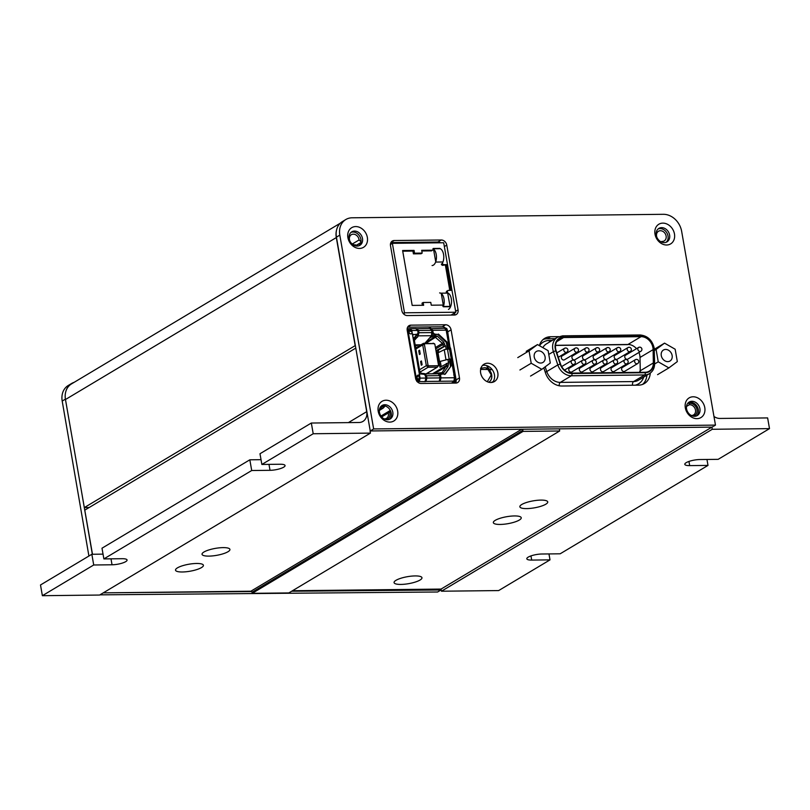 <?xml version="1.0" encoding="UTF-8"?>
<svg xmlns="http://www.w3.org/2000/svg" width="810" height="810" viewBox="0 0 810 810"><rect width="100%" height="100%" fill="white"/><g stroke="black" fill="none" stroke-linecap="round" stroke-linejoin="round"><path stroke-width="1.21" d="M355.813 348.209L366.697 411.672A11.239 9.112 -120.9 0 1 362.921 421.423A11.239 9.112 -120.9 0 1 359.022 422.496L311.334 423.033L313.207 433.745L370.433 433.107L370.059 430.96L521.711 429.259A1.124 0.911 -120.9 0 1 522.855 430.323L523.037 431.396L559.669 430.991L559.477 429.918A1.124 0.911 -120.9 0 1 560.247 428.834L711.899 427.133L712.274 429.28L769.5 428.632L767.627 417.919L719.938 418.446A11.239 9.112 -120.9 0 1 713.964 416.462M548.967 553.929L550.01 559.872L531.694 560.085A10.115 2.531 -9.9 0 1 526.814 558.779A10.115 2.531 -9.9 0 1 531.644 555.68A10.115 2.531 -9.9 0 1 541.849 554.01L560.166 553.797L708.001 465.406L689.685 465.618A10.115 2.531 -9.9 0 1 684.794 464.312A10.115 2.531 -9.9 0 1 689.634 461.214A10.115 2.531 -9.9 0 1 699.84 459.543L718.156 459.341L769.5 428.632M708.001 465.406L706.958 459.462M550.01 559.872L498.666 590.571L441.44 591.219L712.274 429.28M711.899 427.133L441.065 589.072L441.44 591.219M400.92 584.425A14.165 3.544 170.1 0 0 416.704 581.57A14.165 3.544 170.1 0 0 421.342 576.922A14.165 3.544 170.1 0 0 407.42 576.69A14.165 3.544 170.1 0 0 394.389 581.62A14.165 3.544 170.1 0 0 400.92 584.425M526.682 508.599A14.165 3.544 170.1 0 0 542.467 505.744A14.165 3.544 170.1 0 0 547.115 501.096A14.165 3.544 170.1 0 0 533.183 500.863A14.165 3.544 170.1 0 0 520.162 505.804A14.165 3.544 170.1 0 0 526.682 508.599M500.185 524.445A14.165 3.544 170.1 0 0 515.97 521.589A14.165 3.544 170.1 0 0 520.617 516.942A14.165 3.544 170.1 0 0 506.685 516.709A14.165 3.544 170.1 0 0 493.654 521.64A14.165 3.544 170.1 0 0 500.185 524.445M292.491 590.733L441.065 589.072M559.669 430.991L288.826 592.93L252.204 593.335L523.037 431.396M103.255 592.859L250.877 591.209A1.124 0.911 -120.9 0 1 252.021 592.262L252.204 593.335M249.834 459.807L251.707 470.519L103.872 558.91L101.999 548.198L249.834 459.807L261.033 459.675M251.707 470.519L270.024 470.316A10.115 2.531 170.1 0 0 280.23 468.646A10.115 2.531 170.1 0 0 285.059 465.537A10.115 2.531 170.1 0 0 280.179 464.241L261.863 464.454L259.99 453.732L311.334 423.033M313.207 433.745L261.863 464.454M370.433 433.107L99.6 595.046L42.373 595.694L93.717 564.985L112.033 564.783A10.115 2.531 170.1 0 0 122.239 563.112A10.115 2.531 170.1 0 0 127.069 560.004A10.115 2.531 170.1 0 0 122.189 558.708L103.872 558.91M93.717 564.985L91.844 554.273L40.5 584.972L42.373 595.694M91.844 554.273L103.042 554.141M355.62 348.209L84.777 510.148L92.482 554.263M384.082 418.871A5.619 4.556 59.1 0 0 386.481 418.355A5.619 4.556 59.1 0 0 388.263 412.989L389.499 411.703A6.743 5.468 59.1 0 1 385.914 419.57M379.353 410.093A5.619 4.556 59.1 0 1 380.71 408.706A5.619 4.556 59.1 0 1 383.1 408.189L384.335 406.903A6.743 5.468 59.1 0 0 379.89 408.017M383.1 408.189L379.333 410.437M388.263 412.989L381.672 416.927M384.335 406.903L385.023 405.921M390.349 410.508L389.499 411.703M390.309 410.437L380.973 416.026M693.036 416.137A6.743 5.468 59.1 0 0 696.732 408.615A6.743 5.468 59.1 0 0 688.925 403.491L688.206 402.823M691.203 415.429A5.619 4.556 59.1 0 0 693.603 414.912A5.619 4.556 59.1 0 0 695.071 408.625A5.619 4.556 59.1 0 0 689.351 404.757L688.925 403.491M689.351 404.757L686.495 406.458M182.351 571.981A14.165 3.544 170.1 0 0 198.146 569.116A14.165 3.544 170.1 0 0 202.784 564.469A14.165 3.544 170.1 0 0 188.852 564.236A14.165 3.544 170.1 0 0 175.831 569.177A14.165 3.544 170.1 0 0 182.351 571.981M208.879 556.116A14.165 3.544 170.1 0 0 224.664 553.26A14.165 3.544 170.1 0 0 229.301 548.613A14.165 3.544 170.1 0 0 215.379 548.38A14.165 3.544 170.1 0 0 202.348 553.321A14.165 3.544 170.1 0 0 208.879 556.116M360.855 242.575L356.157 245.379M349.9 241.046A5.619 4.556 -120.9 0 1 351.348 234.697A5.619 4.556 -120.9 0 1 356.197 235.102A5.619 4.556 -120.9 0 1 359.073 239.962L360.997 241.744M359.073 239.962L352.33 243.992M356.916 246.078L355.6 244.853A5.619 4.556 -120.9 0 1 350.851 242.625M336.646 229.675A17.982 14.58 59.1 0 0 336.312 237.573L355.165 345.637L84.331 507.576L89.171 507.516M340.301 223.195L71.503 383.91A17.982 14.58 59.1 0 0 65.468 399.522L84.331 507.576M455.868 382.624L455.099 383.089M656.647 236.682L656.687 236.621A5.619 4.556 -120.9 0 1 658.469 231.265A5.619 4.556 -120.9 0 1 665.263 233.746A5.619 4.556 -120.9 0 1 664.24 240.904A5.619 4.556 -120.9 0 1 661.851 241.431L661.426 242.028M661.851 241.431L661.102 241.876M452.608 359.964L452.031 360.308M356.329 245.531L360.774 242.878M419.023 376.387L419.701 375.982L420.076 378.128L419.479 381.247L419.023 376.387C418.314 375.03 417.839 375.111 417.616 376.62L416.897 376.458C417.565 374.746 418.507 374.595 419.701 375.982L412.138 332.677C411.45 334.145 410.508 334.307 409.333 333.143L408.959 331.007L409.688 331.168L409.04 330.065L407.896 330.075L411.652 330.034M408.959 331.007L407.896 330.075L410.356 329.994L410.295 328.647L407.673 328.789L416.877 381.53L425.189 381.642L425.949 381.469L425.726 380.173M436.924 373.754L437.967 373.137L439.101 374.2M419.317 373.805L424.146 374.281L425.523 375.546L425.959 378.057L420.076 378.128M425.017 373.896L438.291 373.744L439.678 375.627L440.073 377.906L426.91 378.047L425.949 381.469M438.2 373.744L425.037 373.896L426.516 375.779L426.91 378.047M426.009 381.429L439.172 381.287L440.073 377.906M425.776 380.143L426.232 378.452L425.098 375.243M439.172 381.287L440.063 381.308L439.84 380.022M439.901 379.991L439.911 375.789L441.511 374.078L445.358 374.038L451.16 365.857L450.208 360.389L451.484 360.369L454.511 377.743L441.025 377.885L440.063 381.308M440.367 374.615L441.511 374.078M440.589 375.384L441.025 377.885M448.963 347.946L449.155 349.414M449.024 348.31L447.282 347.925L449.236 347.51L450.299 349.404M454.491 379.576L454.754 381.105L451.383 383.13L455.898 381.095L452.527 383.11M450.998 359.6L450.846 360.835M445.601 328.678L444.731 328.263L446.209 330.146L449.236 347.51M446.178 330.763L447.505 330.571L450.168 348.29M447.707 347.925L447.93 349.231M449.641 359.033L449.945 360.784M450.542 360.379L450.309 359.073M448.527 348.837L448.365 347.915M438.736 352.451L438.332 350.123L436.995 350.133L445.054 345.809L443.748 342.174L437.268 336.14L432.337 335.441L431.639 336.899L434.828 336.859L425.797 342.266M443.748 342.174L442.422 343.359L434.828 336.859L435.527 335.411M437.967 373.137L442.098 372.61L446.675 365.3L432.449 373.805M438.99 373.562L443.657 372.752L448.011 366.606L448.548 362.951L447.92 359.367L439.567 361.584L447.92 359.367M442.179 373.521L443.657 372.752M436.995 350.133L439.992 367.284L448.051 362.961M446.35 363.477L446.675 365.3L448.365 364.783M450.36 349.363L449.459 348.756L451.261 359.124L452.233 360.085L451.089 360.096L450.583 359.529L451.261 359.124L449.175 359.012L447.424 348.918L444.234 349.697L445.935 359.478L446.867 359.579M450.735 348.988L452.587 359.579L451.99 360.825M439.567 361.584L438.038 352.806L444.234 349.697M447.424 348.918L449.459 348.756M446.178 349.383L445.551 345.799L438.332 350.123M441.197 366.555L440.346 361.665M444.741 343.987L443.04 344.503L443.364 346.326M427.791 373.056L427.923 373.856M435.426 347.531L442.422 343.359L443.04 344.503L435.669 348.918M413.981 338.732L415.145 337.082L417.646 337.051L414.153 339.137M418.011 333.72L418.335 335.603L415.834 335.634L414.001 338.226L419.752 371.203L421.372 373.461L424.987 373.714L421.028 373.248M413.961 337.709L414.001 338.226M418.335 335.603L417.646 337.051M412.604 334.702L419.59 374.726M419.347 378.219L417.828 379.829M408.726 330.551L412.138 331.999M409.303 330.541L417.646 330.46L415.844 328.698M408.746 334.915L408.078 335.31M431.639 336.899L429.249 338.327M418.375 344.827L415.358 346.032M417.383 345.425L417.282 344.837M432.145 334.358L432.337 335.441M445.773 329.65L445.551 328.364L446.695 328.354L447.505 330.571M415.793 328.738L416.806 328.688L418.608 330.45L419.003 332.728L418 336.302M418.608 330.45L431.77 330.308L431.558 335.704L424.926 343.258M416.998 337.436L414.386 340.423M420.987 344.797L415.155 344.868M418.021 334.692L417.93 330.855L417.028 329.974M416.806 328.688L430.383 328.414M431.77 330.308L429.968 328.546M407.238 330.47L407.896 330.075M416.492 334.672L417.636 334.145L412.675 334.722L417.17 334.267L418.092 332.971L417.646 330.46M412.138 332.677L411.763 330.531L410.295 328.647L416.269 328.576M407.136 329.113L407.673 328.789M430.1 328.738L444.731 328.263M430.92 328.536L432.722 330.298L433.158 332.799L432.479 333.204L433.846 334.479L434.524 334.074L433.158 332.799M431.7 331.776L432.044 330.703L431.143 329.822M432.226 331.776L432.479 333.204M447.282 347.925L446.33 342.458L437.704 334.439L433.846 334.479M437.704 334.439L434.524 334.074M447.96 347.52L447.009 342.053L446.33 342.458M447.009 342.053L438.382 334.034M446.553 332.91L447.879 332.718C448.102 333.882 447.667 333.74 446.583 332.282M451.484 360.369L452.415 361.159M454.137 375.597L454.643 374.645L455.331 375.283L455.807 378.169L454.481 378.361L454.754 381.105L453.914 380.862L454.511 377.743M455.898 381.095L455.807 378.169M425.048 381.439L425.959 378.057M419.479 381.247L416.877 381.53M419.094 380.092L416.654 380.244L417.272 378.594L416.897 376.458M440.832 374.483L439.911 375.789M451.16 365.857L444.69 374.443M450.481 366.262L449.53 360.794L450.208 360.389M448.507 359.407L449.722 359.478M440.164 377.227L439.627 377.227M415.581 378.3L416.249 377.906M424.987 373.714L425.179 374.807M412.523 334.854L413.353 334.317M417.798 380.234L417.99 378.766L417.272 378.594M420.046 372.074L428.065 367.284L426.333 365.664L419.499 369.755M422.101 364.743L421.443 360.956L420.623 361.442L421.291 365.239L422.101 364.743M420.228 354.021L419.57 350.244L418.75 350.72L419.418 354.527L420.228 354.021M415.874 348.999L422.709 344.908L426.333 365.664L428.024 365.148L424.399 344.392L424.896 343.693L434.13 343.592L434.859 344.27L438.483 365.026L437.299 367.173L426.09 373.876M424.399 344.392L422.709 344.908L423.873 343.268L434.433 343.673M415.702 347.966L423.286 343.43L424.896 343.693M438.463 365.533L437.299 367.173L428.065 367.284L428.753 365.826L428.024 365.148M428.753 365.826L437.987 365.725L438.483 365.026M426.414 373.876L437.299 367.173M433.107 343.167L434.859 344.27M432.965 248.791A8.495 4.495 89.4 0 1 436.438 258.025A8.495 4.495 89.4 0 1 432.064 265.538M433.158 248.538L439.202 248.468A8.495 4.495 89.4 0 1 443.505 254.148A8.495 4.495 89.4 0 1 442.138 263.625L442.149 263.594M439.617 292.936A8.495 4.495 89.4 0 1 443.718 297.705A8.495 4.495 89.4 0 1 443.283 306.696M447.667 292.957A8.495 4.495 89.4 0 1 451.514 300.712A8.495 4.495 89.4 0 1 448.457 309.45M447.697 293.099L441.207 293.169L443.526 306.474L450.016 306.403M439.941 248.69L433.451 248.761L435.78 262.065L442.27 261.984M442.442 263.108L442.493 263.402A1.347 1.093 -120.9 0 0 443.88 264.667L446.553 264.637L442.746 265.346A1.347 1.093 -120.9 0 1 441.379 264.07L442.513 263.392M455.807 312.225L443.688 242.757L392.374 243.334L404.494 312.802L455.807 312.225L451.038 315.08M428.692 328.435L431.254 326.906M403.248 313.551L404.494 312.802M403.329 313.642L404.443 313.288L403.522 313.845M390.41 244.509L392.374 243.334M422.395 305.299L422.02 303.173L423.154 302.494L430.778 302.403L431.264 305.198L442.138 305.076A0.678 0.547 -120.9 0 1 442.827 305.714L442.898 306.139A0.678 0.547 59.1 0 0 443.586 306.777L450.066 306.707L447.454 291.691A1.347 1.093 -120.9 0 1 448.365 290.395L451.038 290.365L446.553 264.637M447.454 291.691L446.32 292.369A1.347 1.093 -120.9 0 1 446.776 291.195L447.9 290.527M431.892 250.209A0.678 0.547 -120.9 0 1 431.436 250.867L432.56 250.189L421.686 250.31L422.172 253.095L421.048 253.773L413.414 253.854L412.928 251.07L414.062 250.391L402.61 250.523L412.189 305.41L423.64 305.279L423.154 302.494M412.928 251.07L402.722 251.181M413.414 253.854L414.548 253.186L414.062 250.391M422.172 253.095L414.548 253.186M431.436 250.867L421.797 250.968M449.793 290.385L445.419 265.315M439.891 248.386L433.401 248.457A0.678 0.547 59.1 0 0 432.945 249.105L433.016 249.541A0.678 0.547 -120.9 0 1 432.56 250.189M491.913 369.269A3.149 2.551 -120.9 0 1 487.671 366.576A3.149 2.551 -120.9 0 1 487.62 365.958M491.457 382.482A3.149 2.551 -120.9 0 1 491.913 382.117L493.017 381.763M487.114 365.755A3.149 2.551 59.1 0 0 487.104 366.91A3.149 2.551 59.1 0 0 488.957 369.532A3.149 2.551 59.1 0 0 491.66 369.39M491.579 375.151A8.09 6.561 -120.9 0 1 488.865 382.178C491.204 380.589 492.156 378.199 491.7 375.01C491.417 371.911 489.24 369.471 485.18 367.669L480.563 368.287M637.662 363.568A2.248 2.248 0 0 0 636.488 359.387A2.248 2.248 0 0 0 635.364 359.701A2.248 1.823 -120.9 0 0 637.662 363.568L624.692 371.324A2.248 1.823 -120.9 0 1 622.384 367.467L635.364 359.701A2.248 1.823 -120.9 0 1 636.144 359.488M616.531 363.801A2.248 2.248 0 0 0 615.357 359.62A2.248 2.248 0 0 0 614.223 359.944A2.248 1.823 -120.9 0 0 616.531 363.801L603.551 371.557A2.248 1.823 -120.9 0 1 601.243 367.7L614.223 359.944A2.248 1.823 -120.9 0 1 615.003 359.731M595.39 364.034A2.248 2.248 0 0 0 594.216 359.863A2.248 2.248 0 0 0 593.092 360.177A2.248 1.823 -120.9 0 0 595.39 364.034L582.42 371.8A2.248 1.823 -120.9 0 1 580.112 367.942L593.092 360.177A2.248 1.823 -120.9 0 1 593.872 359.964M577.419 352.036A2.248 2.248 0 0 0 576.244 347.865A2.248 2.248 0 0 0 575.11 348.178L562.13 355.934A2.248 1.823 59.1 0 0 564.438 359.802L577.419 352.036A2.248 1.823 -120.9 0 1 575.11 348.178A2.248 1.823 -120.9 0 1 575.89 347.966M598.549 351.803A2.248 2.248 0 0 0 597.375 347.622A2.248 2.248 0 0 0 596.251 347.946L583.271 355.701A2.248 1.823 59.1 0 0 585.579 359.559L598.549 351.803A2.248 1.823 -120.9 0 1 596.251 347.946A2.248 1.823 -120.9 0 1 597.031 347.723M619.69 351.56A2.248 2.248 0 0 0 618.516 347.389A2.248 2.248 0 0 0 617.382 347.703L604.402 355.468A2.248 1.823 59.1 0 0 606.71 359.326L619.69 351.56A2.248 1.823 -120.9 0 1 617.382 347.703A2.248 1.823 -120.9 0 1 618.162 347.49M587.989 351.915A2.248 2.248 0 0 0 586.804 347.743A2.248 2.248 0 0 0 585.681 348.057L572.7 355.823A2.248 1.823 59.1 0 0 575.009 359.68L587.989 351.915A2.248 1.823 -120.9 0 1 585.681 348.057A2.248 1.823 -120.9 0 1 586.46 347.844M630.261 351.449A2.248 2.248 0 0 0 629.076 347.267A2.248 2.248 0 0 0 627.952 347.591L614.972 355.347A2.248 1.823 59.1 0 0 617.281 359.205L630.261 351.449A2.248 1.823 -120.9 0 1 627.952 347.591A2.248 1.823 -120.9 0 1 628.732 347.368M640.821 351.327A2.248 2.248 0 0 0 639.647 347.146A2.248 2.248 0 0 0 638.523 347.47L625.543 355.225A2.248 1.823 59.1 0 0 627.851 359.083L640.821 351.327A2.248 1.823 -120.9 0 1 638.523 347.47A2.248 1.823 -120.9 0 1 639.303 347.257M584.83 364.156A2.248 2.248 0 0 0 583.646 359.984A2.248 2.248 0 0 0 582.522 360.298A2.248 1.823 -120.9 0 0 584.83 364.156L571.85 371.911A2.248 1.823 -120.9 0 1 569.541 368.054L582.522 360.298A2.248 1.823 -120.9 0 1 583.301 360.085M605.961 363.923A2.248 2.248 0 0 0 604.787 359.741A2.248 2.248 0 0 0 603.653 360.065A2.248 1.823 -120.9 0 0 605.961 363.923L592.981 371.679A2.248 1.823 -120.9 0 1 590.682 367.821L603.653 360.065A2.248 1.823 -120.9 0 1 604.432 359.842M627.102 363.68A2.248 2.248 0 0 0 625.917 359.508A2.248 2.248 0 0 0 624.793 359.822A2.248 1.823 -120.9 0 0 627.102 363.68L614.122 371.446A2.248 1.823 -120.9 0 1 611.813 367.588L624.793 359.822A2.248 1.823 -120.9 0 1 625.573 359.61M609.12 351.682A2.248 2.248 0 0 0 607.946 347.51A2.248 2.248 0 0 0 606.812 347.824L593.841 355.58A2.248 1.823 59.1 0 0 596.14 359.438L609.12 351.682A2.248 1.823 -120.9 0 1 606.812 347.824A2.248 1.823 -120.9 0 1 607.591 347.611M638.918 352.471A11.684 9.477 -120.9 0 1 640.021 357.463L640.254 370.777A3.149 1.063 179 0 0 639.829 371.324L639.799 372.337M555.528 345.303L627.963 344.483A3.149 1.66 89.4 0 1 627.477 344.635L555.508 345.435M555.64 348.786A11.684 9.477 59.1 0 0 556.126 350.72L560.53 363.994A11.684 9.477 59.1 0 0 571.911 373.096L645.185 372.276A11.684 9.477 59.1 0 0 649.235 371.152A11.684 9.477 59.1 0 0 653.346 362.951L653.113 349.636A11.684 9.477 59.1 0 0 641.054 336.656L563.608 337.527A11.684 9.477 59.1 0 0 559.558 338.641A11.684 9.477 59.1 0 0 555.64 348.786M545.191 366.819L546.76 371.537L545.262 372.225M672.128 355.468A6.399 5.184 59.1 0 0 663.42 350.041A6.399 5.184 59.1 0 0 661.274 355.59A6.399 5.184 59.1 0 0 669.991 361.017A6.399 5.184 59.1 0 0 672.128 355.468M658.246 361.827L668.868 367.902L677.322 361.604L675.165 349.231L664.544 343.146L656.09 349.444L658.246 361.827L654.632 363.984M668.868 367.902L657.578 374.655M656.09 349.444L654.399 350.457M664.544 343.146L654.348 349.252M545.09 356.886A6.399 5.184 59.1 0 0 536.382 351.459A6.399 5.184 59.1 0 0 534.236 357.007A6.399 5.184 59.1 0 0 542.943 362.434A6.399 5.184 59.1 0 0 545.09 356.886M537.496 344.574L529.041 350.872L531.208 363.244L541.819 369.33L550.284 363.032L548.117 350.659L537.496 344.574L526.216 351.317M529.041 350.872L517.762 357.615M541.819 369.33L530.54 376.073M531.208 363.244L519.919 369.998M641.054 336.656L627.963 344.483A11.684 9.477 -120.9 0 1 636.518 348.664M455.645 311.293L458.065 309.845L446.766 245.096L444.346 246.544M458.065 309.845A5.397 4.374 -120.9 0 1 456.263 314.523A5.397 4.374 -120.9 0 1 454.39 315.039L407.268 315.566A5.397 4.374 -120.9 0 1 401.8 310.473L390.501 245.724A5.397 4.374 -120.9 0 1 392.303 241.046A5.397 4.374 -120.9 0 1 394.176 240.529L441.298 240.003A5.397 4.374 -120.9 0 1 446.766 245.096M440.498 242.798A5.397 4.374 59.1 0 0 437.906 242.028L441.298 240.003M390.916 242.554L437.906 242.028M663.39 214.306A17.982 14.58 -120.9 0 1 681.645 231.295L715.473 425.108L373.643 428.935L339.815 235.123A17.982 14.58 -120.9 0 1 345.84 219.52A17.982 14.58 -120.9 0 1 352.077 217.799L663.39 214.306M715.473 425.108L712.091 427.133L370.251 430.96L336.423 237.148A17.982 14.58 -120.9 0 1 342.458 221.545L345.84 219.52M370.251 430.96L373.643 428.935M389.326 419.398A7.867 6.379 59.1 0 0 391.22 413.11A7.867 6.379 59.1 0 0 381.338 406.033M392.799 412.168A7.867 6.379 59.1 0 0 382.087 405.486A7.867 6.379 59.1 0 0 380.649 415.52A7.867 6.379 59.1 0 0 390.157 418.993A7.867 6.379 59.1 0 0 392.799 412.168M397.659 411.055A11.461 9.295 59.1 0 0 381.409 401.75A11.461 9.295 59.1 0 0 384.72 420.684A11.461 9.295 59.1 0 0 397.659 411.055M696.448 415.955A7.867 6.379 59.1 0 0 698.341 409.668A7.867 6.379 59.1 0 0 688.46 402.59M699.921 408.726A7.867 6.379 59.1 0 0 689.209 402.043A7.867 6.379 59.1 0 0 687.761 412.077A7.867 6.379 59.1 0 0 697.278 415.55A7.867 6.379 59.1 0 0 699.921 408.726M704.781 407.612A11.461 9.295 59.1 0 0 688.53 398.307A11.461 9.295 59.1 0 0 691.831 417.241A11.461 9.295 59.1 0 0 704.781 407.612M666.134 242.291A7.867 6.379 59.1 0 0 668.027 236.004A7.867 6.379 59.1 0 0 658.145 228.926M669.607 235.062A7.867 6.379 59.1 0 0 658.894 228.39A7.867 6.379 59.1 0 0 657.457 238.413A7.867 6.379 59.1 0 0 666.974 241.886A7.867 6.379 59.1 0 0 669.607 235.062M674.467 233.948A11.461 9.295 59.1 0 0 658.226 224.643A11.461 9.295 59.1 0 0 661.527 243.587A11.461 9.295 59.1 0 0 674.467 233.948M359.022 245.734A7.867 6.379 59.1 0 0 360.916 239.446A7.867 6.379 59.1 0 0 351.034 232.369M362.495 238.504A7.867 6.379 59.1 0 0 351.773 231.832A7.867 6.379 59.1 0 0 350.335 241.856A7.867 6.379 59.1 0 0 359.853 245.329A7.867 6.379 59.1 0 0 362.495 238.504M367.345 237.391A11.461 9.295 59.1 0 0 351.105 228.086A11.461 9.295 59.1 0 0 354.405 247.02A11.461 9.295 59.1 0 0 367.345 237.391M642.593 384.406A16.858 13.669 59.1 0 0 646.876 375.182M543.804 367.851L545.474 372.883A16.858 13.669 59.1 0 0 561.887 386.016L638.533 385.155A16.858 13.669 59.1 0 0 644.375 383.545A16.858 13.669 59.1 0 0 650.268 373.106M555.144 338.671L547.206 338.752A16.858 13.669 59.1 0 0 543.135 339.501M558.718 336.636L550.587 336.727A16.858 13.669 59.1 0 0 544.745 338.337A16.858 13.669 59.1 0 0 539.379 345.647M455.666 383.079A5.397 4.374 59.1 0 0 456.081 379.9L459.472 377.875A5.397 4.374 -120.9 0 1 457.66 382.563A5.397 4.374 -120.9 0 1 455.787 383.079L421.068 383.464A5.397 4.374 -120.9 0 1 415.601 378.371L407.217 330.348A5.397 4.374 -120.9 0 1 409.02 325.66A5.397 4.374 -120.9 0 1 410.893 325.154L445.611 324.759A5.397 4.374 -120.9 0 1 451.089 329.852L447.727 331.867M456.081 379.9L455.858 378.614M452.719 360.602L452.567 359.731M450.674 348.897L450.512 347.986M459.472 377.875L451.089 329.852M445.844 328.364A5.397 4.374 59.1 0 0 442.23 326.784L445.611 324.759M407.632 327.169L442.23 326.784M497.816 372.772A10.115 8.201 59.1 0 0 484.046 364.186A10.115 8.201 59.1 0 0 482.193 377.075A10.115 8.201 59.1 0 0 494.424 381.54A10.115 8.201 59.1 0 0 497.816 372.772M492.581 382.3A10.115 8.201 59.1 0 0 494.434 374.787A10.115 8.201 59.1 0 0 482.507 365.452M454.268 315.039A5.397 4.374 59.1 0 0 454.774 312.842M74.115 382.35A17.982 14.58 59.1 0 0 71.624 383.474L68.243 385.499A17.982 14.58 59.1 0 0 62.198 401.061L88.908 556.024M99.934 594.844L437.602 591.999L440.984 589.974L440.832 589.072M81 488.47L92.34 554.263M116.559 592.707L251.667 591.573M291.661 591.229L440.984 589.974M71.624 383.474A17.982 14.58 59.1 0 0 65.833 391.513M531.694 560.085L530.965 555.903M689.685 465.618L688.956 461.437M560.247 428.834L559.578 429.229M522.855 430.323L252.021 592.262M521.711 429.259L250.877 591.209M270.024 470.316L268.981 464.373M112.033 564.783L110.99 558.839M366.697 411.672L348.391 422.617M336.312 237.573L65.468 399.522M426.516 375.779L439.678 375.627M448.973 348.341L450.117 348.33M437.268 336.14L426.05 343.248M441.298 373.086L442.098 372.61M448.011 366.606L446.452 366.454L434.19 373.785M409.182 341.597L409.84 341.202M415.601 374.179L414.933 374.574M415.348 376.974L416.016 376.579M421.463 373.319L422.486 373.744M415.834 335.634L415.145 337.082M432.165 332.576L419.003 332.728M418.395 335.846L431.558 335.704M432.722 330.298L446.209 330.146M455.433 376.022L454.116 376.215M440.124 381.277L454.754 381.105M419.337 354.051L420.147 353.565M419.732 351.165L418.912 351.651M442.746 265.346L443.88 264.667M490.819 368.084L489.453 366.97M480.624 369.431L487.924 369.471L491.265 374.888L487.306 381.723M561.674 366.555L571.951 360.42A2.248 2.248 0 0 1 575.272 361.736A2.248 2.248 0 0 1 574.26 364.277A2.248 1.823 -120.9 0 1 571.951 360.42A2.248 1.823 -120.9 0 1 572.731 360.197M556.845 352.897L564.54 348.3A2.248 2.248 0 0 1 567.861 349.616A2.248 2.248 0 0 1 566.848 352.158A2.248 1.823 -120.9 0 1 564.54 348.3A2.248 1.823 -120.9 0 1 565.319 348.087M653.346 362.951L640.254 370.777A11.684 9.477 -120.9 0 1 640.173 372.327M639.779 335.057A1.802 0.952 89.4 0 1 640.062 334.975C647.413 335.664 652.121 339.977 654.176 347.925L654.632 363.528C654.601 368.064 652.89 371.436 649.488 373.623A13.932 11.3 -120.9 0 1 644.659 374.959L571.374 375.779A13.932 11.3 -120.9 0 1 557.817 364.925L546.76 371.537A13.932 11.3 59.1 0 0 560.317 382.391A3.149 1.66 -90.6 0 0 559.194 385.762M563.537 337.102A1.802 0.952 -90.6 0 0 562.616 335.836L640.062 334.975A1.802 0.952 89.4 0 1 640.983 336.231L563.537 337.102A12.14 9.841 59.1 0 0 555.761 350.801L560.166 364.075L557.817 364.925L553.412 351.651L548.775 354.426M560.166 364.075A12.14 9.841 59.1 0 0 571.981 373.521A1.802 0.952 89.4 0 1 571.374 375.779L560.317 382.391L633.592 381.571A13.932 11.3 59.1 0 0 638.432 380.234L649.488 373.623M643.727 377.075A17.081 13.851 -120.9 0 1 635.232 385.185M539.511 345.718A17.081 13.851 -120.9 0 1 549.17 340.483L552.167 340.443M632.499 385.226A3.149 1.66 89.4 0 1 633.592 381.571L644.659 374.959A1.802 0.952 -90.6 0 0 645.256 372.701A12.14 9.841 59.1 0 0 653.731 363.022L653.498 349.707A12.14 9.841 59.1 0 0 653.305 347.692A12.14 9.841 59.1 0 0 640.983 336.231M571.981 373.521L645.256 372.701M654.632 363.528A1.802 0.607 179 0 0 653.731 363.022M654.399 350.214A1.802 0.607 179 0 0 653.498 349.707M549.686 341.931A3.149 1.66 89.4 0 1 549.17 340.483M555.761 350.801L553.412 351.651A13.932 11.3 -120.9 0 1 552.825 349.353A13.932 11.3 -120.9 0 1 557.503 337.254L546.446 343.865A13.932 11.3 59.1 0 0 542.892 347.662M557.503 337.254L562.616 335.836A1.802 0.952 -90.6 0 0 562.332 335.927M563.608 337.527L556.652 341.688M653.113 349.636L640.021 357.463M394.176 240.529L390.967 242.443M336.423 237.148L339.815 235.123M547.206 338.752L550.587 336.727M410.893 325.154L407.683 327.068M65.407 399.148L62.198 401.061M408.999 340.565L409.658 340.17M455.331 375.283L452.79 360.723M453.711 374.979L454.643 374.645M438.493 365.168L438.493 365.857M574.26 364.277L564.529 370.089M566.848 352.158L558.303 357.271"/></g></svg>
